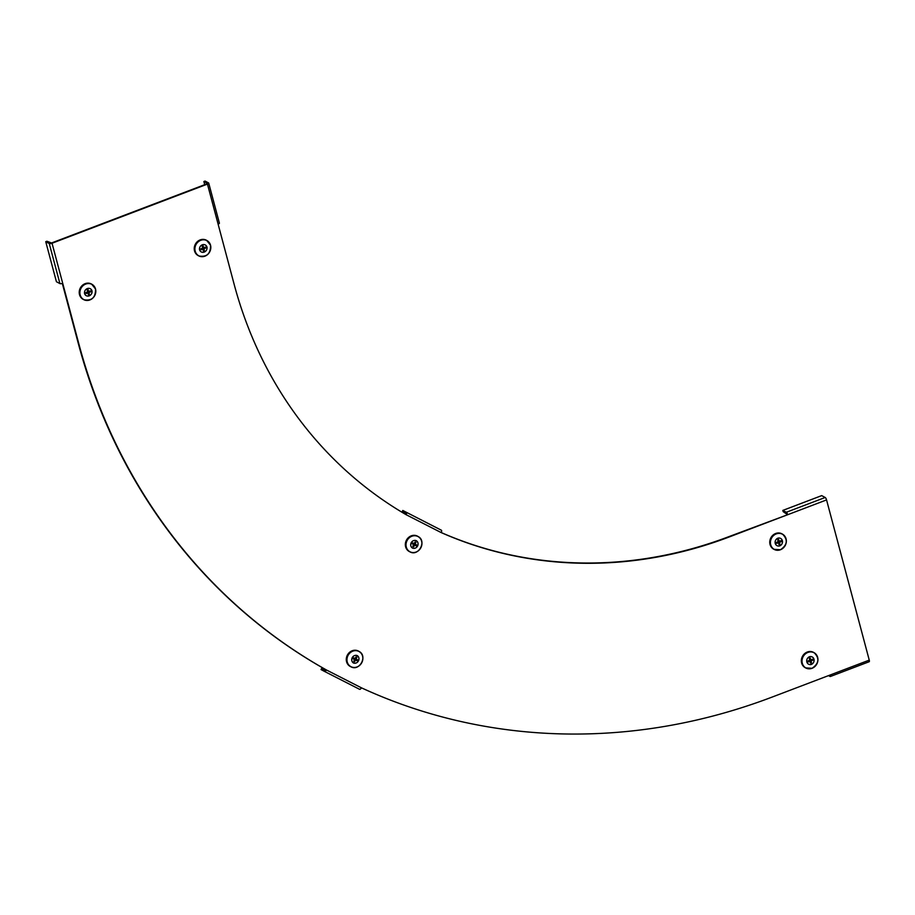 <?xml version="1.0" encoding="UTF-8"?>
<svg xmlns="http://www.w3.org/2000/svg" width="915" height="915" viewBox="0 0 915 915"><rect width="100%" height="100%" fill="white"/><g stroke="black" fill="none" stroke-linecap="round" stroke-linejoin="round"><path stroke-width="1.37" d="M204.731 184.681L203.885 181.513L205.052 181.067L208.551 182.92A2.185 0.675 -14.9 0 1 208.723 183.103A2.185 0.675 -14.9 0 1 207.442 184.098L52.029 243.241L78.713 343.365A610.339 550.407 118 0 0 326.369 669.94L361.391 687.806A610.339 550.407 118 0 0 772.111 697.081L869.25 660.127L826.554 499.922A2.185 0.652 69.2 0 0 825.193 497.486L821.693 495.621L782.828 510.41L786.328 512.263L825.193 497.486M441.19 532.53A435.952 393.153 -62 0 0 728.923 536.625L787.701 514.71L729.415 536.888A435.952 393.153 -62 0 1 441.167 532.576A2.185 0.938 117 0 0 441.327 530.185L402.806 510.467L441.327 530.185M406.306 512.32A2.185 0.938 -63 0 1 406.146 514.71A435.952 393.153 -62 0 1 234.126 284.233L218.113 224.152A2.185 0.675 165.1 0 0 219.394 223.146A2.185 0.675 165.1 0 0 219.234 222.974M62.312 283.421L78.21 343.102A610.339 550.407 118 0 0 325.866 669.677L326.369 669.94A2.185 0.938 -63 0 1 324.539 671.438L321.039 669.574L321.634 668.419L325.294 670.283M203.885 181.513L207.385 183.366L206.95 183.835L51.526 242.978L46.917 241.24L45.75 241.686L56.421 281.728L59.921 283.593A2.185 0.675 165.1 0 0 62.7 283.295M45.75 241.686L49.25 243.539A2.185 0.675 -14.9 0 0 52.029 243.241M405.642 514.436L405.711 513.487L402.211 511.634L402.806 510.467M321.634 668.419L325.134 670.272L325.866 669.677M361.391 687.806A2.185 0.938 117 0 1 359.572 689.304A2.185 0.938 117 0 1 359.561 689.304L324.55 671.438L359.572 689.304M826.554 499.922L787.701 514.71A2.185 0.652 -110.8 0 0 786.328 512.263M787.197 514.447L783.149 511.611L782.828 510.41M828.51 675.625L830.099 676.471A2.185 0.652 -110.8 0 0 830.34 676.505A2.185 0.652 -110.8 0 0 830.397 674.915M869.25 660.127A2.185 0.652 69.2 0 1 869.193 661.717A2.185 0.652 69.2 0 1 868.953 661.682M774.239 549.446A8.715 7.858 -62 0 1 773.976 549.332A8.715 7.858 -62 0 1 769.801 541.257A8.715 7.858 -62 0 1 775.668 533.491A8.715 7.858 -62 0 1 782.142 533.937A8.715 7.858 -62 0 1 782.394 534.086M777.784 538.214A4.163 3.752 -62 0 1 779.82 545.855A4.163 3.752 -62 0 1 777.784 538.214M776.938 542.172L776.652 543.396A2.619 2.356 -62 0 1 776.389 542.412L778.196 541.726L777.704 539.861A2.619 2.356 -62 0 1 778.654 539.495L779.157 541.36L780.952 540.674A2.619 2.356 -62 0 1 781.216 541.657L779.42 542.343L779.912 544.208L778.276 542A1.018 0.915 -62 0 1 777.773 542.343M779.912 544.208A2.619 2.356 -62 0 1 778.951 544.562L778.459 542.709L776.652 543.396M777.842 540.399A1.018 0.915 -62 0 1 777.853 540.41L778.654 539.495M781.216 541.657L778.493 541.577A1.018 0.915 -62 0 0 778.482 541.005M777.27 542.069L778.459 542.709M778.185 541.691L779.42 542.343M777.922 540.708L779.157 541.36M805.829 667.996A8.715 7.858 -62 0 1 805.566 667.881A8.715 7.858 -62 0 1 801.391 659.807A8.715 7.858 -62 0 1 807.27 652.04A8.715 7.858 -62 0 1 813.744 652.487A8.715 7.858 -62 0 1 813.984 652.635M811.422 664.404A4.163 3.752 -62 0 1 809.386 656.764A4.163 3.752 -62 0 1 811.422 664.404M809.443 658.949L810.255 658.045L810.747 659.909L812.554 659.223A2.619 2.356 -62 0 1 812.817 660.207L810.084 660.127A1.018 0.915 -62 0 0 810.084 659.555M809.363 660.893A1.018 0.915 -62 0 0 809.867 660.55L810.084 660.127M808.54 660.721L808.254 661.945A2.619 2.356 -62 0 1 807.991 660.95L809.786 660.264L809.295 658.411A2.619 2.356 -62 0 1 810.255 658.045M809.867 660.55L811.502 662.746A2.619 2.356 -62 0 1 810.553 663.112L810.05 661.259L808.254 661.945M812.817 660.207L811.01 660.893L811.502 662.746M809.523 659.258L810.747 659.909M809.786 660.241L811.01 660.893M808.86 660.619L810.05 661.259M350.662 666.669A8.715 7.858 -62 0 1 350.514 666.589A8.715 7.858 -62 0 1 350.353 666.52A8.715 7.858 -62 0 1 347.334 655.186A8.715 7.858 -62 0 1 358.325 651.011A8.715 7.858 -62 0 1 358.68 651.194A8.715 7.858 -62 0 1 358.92 651.343M353.442 662.986A4.163 3.752 -62 0 1 357.239 655.598A4.163 3.752 -62 0 1 353.442 662.986M355.054 658.548A1.018 0.915 -62 0 1 354.574 659.475L355.523 659.99L354.597 661.785A2.619 2.356 -62 0 1 353.739 661.351L354.665 659.543L353.041 658.72A2.619 2.356 -62 0 1 353.522 657.771L355.157 658.594L356.084 656.798A2.619 2.356 -62 0 1 356.942 657.233L354.94 658.091M354.151 659.635L354.597 661.785M353.041 658.72L353.179 658.766A1.018 0.915 -62 0 1 353.647 657.828M353.179 658.766L354.665 659.543M356.942 657.233L356.015 659.04L357.639 659.864A2.619 2.356 -62 0 1 357.147 660.813L354.574 659.475M357.147 660.813L355.523 659.99M355.157 658.583L356.015 659.04M409.714 551.756A8.715 7.858 -62 0 1 409.565 551.688A8.715 7.858 -62 0 1 409.405 551.608A8.715 7.858 -62 0 1 406.386 540.285A8.715 7.858 -62 0 1 417.377 536.099A8.715 7.858 -62 0 1 417.732 536.293A8.715 7.858 -62 0 1 417.972 536.442M416.291 540.685A4.163 3.752 -62 0 1 412.493 548.085A4.163 3.752 -62 0 1 416.291 540.685M412.699 542.915A1.018 0.915 -62 0 0 412.23 543.853L412.093 543.807A2.619 2.356 -62 0 1 412.585 542.858L414.209 543.682L415.135 541.886A2.619 2.356 -62 0 1 415.993 542.321L414.003 543.178M413.203 544.722L413.649 546.884A2.619 2.356 -62 0 1 412.791 546.438L413.717 544.642M415.993 542.321L415.067 544.128L416.691 544.951A2.619 2.356 -62 0 1 416.211 545.912L413.626 544.562A1.018 0.915 -62 0 0 414.118 543.636M416.211 545.912L413.626 544.562M414.575 545.077L413.649 546.884M414.221 543.67L415.067 544.128M83.7 299.628A8.715 7.858 -62 0 1 83.437 299.502A8.715 7.858 -62 0 1 79.502 294.63A8.715 7.858 -62 0 1 82.487 285.263A8.715 7.858 -62 0 1 91.614 284.108A8.715 7.858 -62 0 1 91.855 284.256M84.569 293.612A4.163 3.752 -62 0 1 91.98 290.798A4.163 3.752 -62 0 1 84.569 293.612M87.943 291.176A1.018 0.915 -62 0 1 87.954 291.759L87.737 292.171A1.018 0.915 -62 0 1 87.234 292.514M86.41 292.343L86.124 293.566A2.619 2.356 -62 0 1 85.861 292.583L87.657 291.896L87.165 290.032A2.619 2.356 -62 0 1 88.126 289.666L88.618 291.53L90.425 290.844A2.619 2.356 -62 0 1 90.688 291.828L87.954 291.759M88.126 289.666L87.314 290.581M87.737 292.171L89.373 294.378A2.619 2.356 -62 0 1 88.423 294.744L87.92 292.88L86.124 293.566M90.688 291.828L88.881 292.514L89.373 294.378M87.657 291.862L88.881 292.514M86.731 292.251L87.92 292.88M87.394 290.879L88.618 291.53M198.715 255.868A8.715 7.858 -62 0 1 198.452 255.743A8.715 7.858 -62 0 1 194.518 250.87A8.715 7.858 -62 0 1 197.503 241.503A8.715 7.858 -62 0 1 206.618 240.348A8.715 7.858 -62 0 1 206.859 240.496M206.984 247.039A4.163 3.752 -62 0 1 199.573 249.852A4.163 3.752 -62 0 1 206.984 247.039M202.318 246.81A1.018 0.915 -62 0 1 202.329 246.821L203.13 245.906L203.633 247.771L205.429 247.084A2.619 2.356 -62 0 1 205.692 248.068L202.97 247.999A1.018 0.915 -62 0 0 202.958 247.416M201.414 248.583L201.128 249.806A2.619 2.356 -62 0 1 200.865 248.823L202.672 248.137L202.181 246.272A2.619 2.356 -62 0 1 203.13 245.906M202.249 248.754A1.018 0.915 -62 0 0 202.753 248.411L204.388 250.619A2.619 2.356 -62 0 1 203.427 250.973L202.936 249.12L201.128 249.806M205.692 248.068L203.896 248.754L204.388 250.619M202.398 247.119L203.633 247.771M201.746 248.491L202.936 249.12M202.661 248.102L203.896 248.754M406.146 514.71L441.167 532.576M207.442 184.098L218.113 224.152M49.25 243.539L59.921 283.593M776.183 533.777A8.693 7.846 -62 0 1 782.634 534.223A8.693 7.846 -62 0 1 786.26 542.321A8.693 7.846 -62 0 1 780.438 549.755A8.693 7.846 -62 0 1 774.49 549.583A8.693 7.846 -62 0 1 770.327 541.531A8.693 7.846 -62 0 1 776.183 533.777M776.263 533.903A8.601 7.755 -62 0 1 786.031 538.889A8.601 7.755 -62 0 1 780.472 549.698A8.601 7.755 -62 0 1 770.705 544.722A8.601 7.755 -62 0 1 776.263 533.903M805.566 667.881L812.051 668.305A8.693 7.846 -62 0 1 806.081 668.133A8.693 7.846 -62 0 1 801.917 660.081A8.693 7.846 -62 0 1 807.773 652.326A8.693 7.846 -62 0 1 814.236 652.772A8.693 7.846 -62 0 1 817.85 660.87A8.693 7.846 -62 0 1 812.04 668.305C818.971 663.569 819.703 658.388 814.236 652.772L813.744 652.487M812.074 668.247A8.601 7.755 -62 0 1 802.295 663.261A8.601 7.755 -62 0 1 807.854 652.452A8.601 7.755 -62 0 1 817.633 657.428A8.601 7.755 -62 0 1 812.074 668.247M350.868 666.761A8.693 7.846 -62 0 1 347.86 655.46A8.693 7.846 -62 0 1 358.817 651.297A8.693 7.846 -62 0 1 359.172 651.491A8.693 7.846 -62 0 1 361.768 662.7A8.693 7.846 -62 0 1 351.028 666.841A8.693 7.846 -62 0 1 350.868 666.761M350.971 666.703A8.601 7.755 -62 0 1 347.997 655.54A8.601 7.755 -62 0 1 358.829 651.411A8.601 7.755 -62 0 1 361.814 662.586A8.601 7.755 -62 0 1 350.971 666.703M417.869 536.384A8.693 7.846 -62 0 1 418.224 536.579A8.693 7.846 -62 0 1 420.831 547.799A8.693 7.846 -62 0 1 410.08 551.928A8.693 7.846 -62 0 1 409.92 551.859A8.693 7.846 -62 0 1 406.912 540.559A8.693 7.846 -62 0 1 417.869 536.384M417.892 536.499A8.601 7.755 -62 0 1 420.866 547.673A8.601 7.755 -62 0 1 410.023 551.802A8.601 7.755 -62 0 1 407.049 540.628A8.601 7.755 -62 0 1 417.892 536.499M80.028 294.893A8.693 7.846 -62 0 1 83.002 285.549A8.693 7.846 -62 0 1 92.106 284.405A8.693 7.846 -62 0 1 95.526 288.991A8.693 7.846 -62 0 1 92.781 298.13A8.693 7.846 -62 0 1 83.951 299.754A8.693 7.846 -62 0 1 80.028 294.893M80.165 294.893A8.601 7.755 -62 0 1 85.724 284.073A8.601 7.755 -62 0 1 95.503 289.06A8.601 7.755 -62 0 1 89.945 299.868A8.601 7.755 -62 0 1 80.165 294.893M210.542 245.266A8.693 7.846 -62 0 1 207.774 254.381A8.693 7.846 -62 0 1 198.967 255.994A8.693 7.846 -62 0 1 195.032 251.133A8.693 7.846 -62 0 1 198.017 241.789A8.693 7.846 -62 0 1 207.11 240.634A8.693 7.846 -62 0 1 210.542 245.231L206.618 240.348M210.507 245.3A8.601 7.755 -62 0 1 204.949 256.108A8.601 7.755 -62 0 1 195.181 251.133A8.601 7.755 -62 0 1 200.74 240.313A8.601 7.755 -62 0 1 210.507 245.3M208.723 183.103L219.394 223.146M869.193 661.717L830.34 676.505M773.976 549.332L780.461 549.755C787.38 545.02 788.101 539.839 782.634 534.223L782.142 533.937M358.68 651.194L359.172 651.491C367.887 655.941 359.595 671.564 351.028 666.841L350.514 666.589M409.565 551.688L410.08 551.928C418.647 556.652 426.939 541.028 418.224 536.579L417.732 536.293M83.437 299.502L83.951 299.754C91.809 301.104 95.663 297.512 95.537 289.003L91.614 284.108M210.553 245.243C210.679 253.752 206.813 257.332 198.967 255.994L198.452 255.743"/></g></svg>
